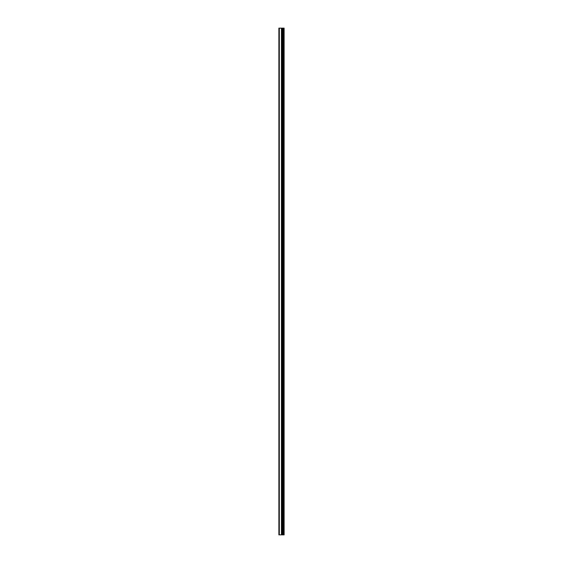 <?xml version="1.0" encoding="UTF-8"?>
<svg xmlns="http://www.w3.org/2000/svg" width="563" height="563" viewBox="0 0 563 563"><rect width="100%" height="100%" fill="white"/><g stroke="black" fill="none" stroke-linecap="round" stroke-linejoin="round"><path stroke-width="0.84" d="M278.882 534.85L281.542 534.85L281.542 28.15L278.882 28.15L278.882 534.85M281.542 534.85L284.118 534.85L284.118 28.15L281.542 28.15M283.689 534.85L283.689 28.15M282.57 534.85L282.57 28.15L282.57 534.85M281.859 534.85L281.859 28.15M279.318 534.85L279.318 28.15M282.985 534.85L282.985 28.15M282.886 534.85L282.886 28.15M282.619 534.85L282.619 28.15M281.81 534.85L281.81 28.15M281.444 534.85L281.444 28.15"/></g></svg>
